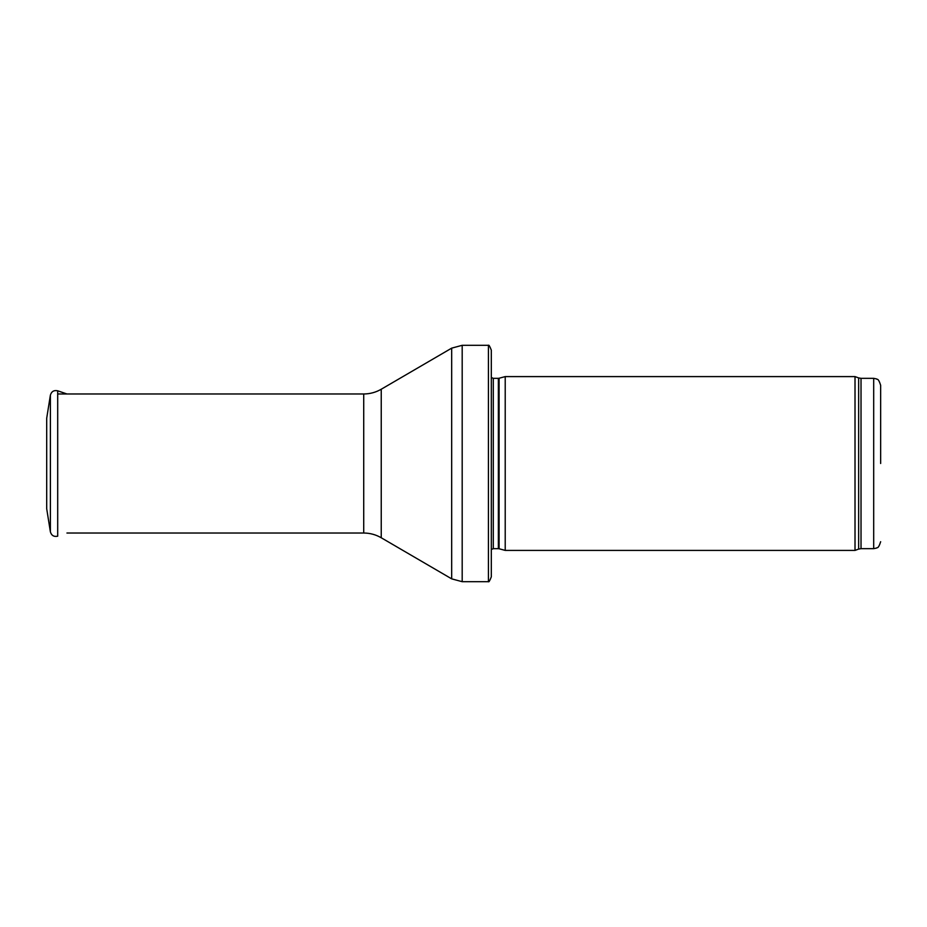 <?xml version="1.0" encoding="UTF-8"?>
<svg xmlns="http://www.w3.org/2000/svg" width="927" height="927" viewBox="0 0 927 927"><rect width="100%" height="100%" fill="white"/><g stroke="black" fill="none" stroke-linecap="round" stroke-linejoin="round"><path stroke-width="1.39" d="M880.65 463.5L880.65 385.284L880.65 463.5M855.018 463.5L855.018 550.406L505.215 550.406L505.215 376.594L855.018 376.594L855.018 463.5M491.31 369.641L491.31 557.359M488.436 345.308C488.865 344.647 489.815 346.269 491.31 350.174L491.31 576.826C489.815 580.731 488.865 582.353 488.436 581.692L462.191 581.692L462.191 345.308L488.436 345.308L488.436 581.692M46.698 418.274L46.698 508.726L50.382 531.831L50.382 395.169L46.698 418.274M46.698 438.517L46.698 488.483M880.65 385.284C878.066 377.08 876.838 379.977 876.455 378.9L873.697 378.332L873.697 548.668L876.455 548.1C876.838 547.023 878.066 549.92 880.65 541.716M873.697 378.332L861.021 378.332L861.021 548.668L873.697 548.668M861.021 378.332L858.645 377.915L858.645 549.085L861.021 548.668M499.085 548.761L498.367 548.668L498.367 378.332L499.085 378.239L499.085 548.761L505.215 550.406M498.367 378.332L493.291 378.332L493.291 548.668L491.31 549.491M381.24 389.236L381.24 537.764C375.817 534.636 369.977 533.06 363.72 533.025L363.72 393.975C369.977 393.94 375.817 392.364 381.24 389.236L451.681 348.146L451.681 578.854L462.191 581.692M50.382 395.169C51.472 391.472 53.905 390.024 57.694 390.8L57.694 536.2C53.905 536.976 51.472 535.528 50.382 531.831M858.645 377.915L855.018 376.594M858.645 549.085L855.018 550.406M499.085 378.239L505.215 376.594M498.367 548.668L493.291 548.668M493.291 378.332L491.31 377.509M451.681 348.146L462.191 345.308M381.24 537.764L451.681 578.854M363.72 393.975L57.694 393.975M363.72 533.025L66.941 533.025M57.694 390.8L66.941 393.975"/></g></svg>
